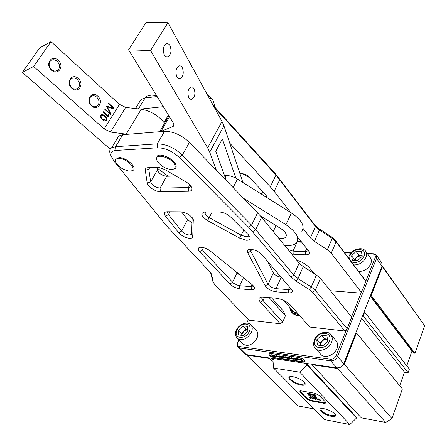 <?xml version="1.0" encoding="UTF-8"?>
<svg xmlns="http://www.w3.org/2000/svg" width="447" height="447" viewBox="0 0 447 447"><rect width="100%" height="100%" fill="white"/><g stroke="black" fill="none" stroke-linecap="round" stroke-linejoin="round"><path stroke-width="0.67" d="M295.02 314.492L294.411 312.308M290.522 308.179L292.707 312.665C294.467 314.571 296.858 315.627 299.881 315.828M367.289 253.516L373.619 253.779L376.307 255.069L376.53 258.405L337.491 356.505C335.982 359.505 333.713 360.952 330.685 360.852L239.497 347.967L237.916 347.224L237.206 343.955L238.888 340.044M244.582 353.806L246.196 354.588L337.016 367.931L340.312 367.333L343.19 364.741L343.754 363.646L382.034 266.11L381.799 262.786L376.307 255.069M298.479 357.388C301.725 358.114 303.91 359.343 305.038 361.081C305.262 361.953 304.547 362.288 302.887 362.092L274.972 358.013C269.714 356.337 267.865 354.789 269.418 353.365L298.479 357.388M246.71 323.097L248.336 319.577M344.492 252.561L351.219 252.84M213.202 105.391L275.112 173.397L314.42 224.573L319.152 228.797L331.886 237.117L334.976 239.883L365.797 281.157L375.145 257.735C375.771 255.578 374.999 254.343 372.82 254.036L367.501 253.812M350.979 253.119L344.715 252.851M248.376 319.622L246.772 323.097M238.933 340.089L237.541 343.313C237.223 345.106 237.832 346.174 239.38 346.52L330.579 359.276C332.998 359.354 334.814 358.198 336.021 355.795L346.252 330.154L344.905 331.015L312.514 292.198L309.263 289.477L295.992 281.107L291.008 276.944L248.739 227.361L179.348 157.512C172.386 151.153 165.139 147.918 157.618 147.806L115.907 150.449C112.108 150.812 110.47 152.572 110.996 155.724L113.75 160.892L166.362 225.64L209.559 271.48L211.722 274.821L213.225 282.23L214.621 284.376L248.94 320.214L280.157 323.729L260.512 302.328C257.992 299.289 258.483 297.534 261.992 297.054L276.028 298.177C281.817 299.043 286.633 301.362 290.472 305.139L309.765 327.059L344.905 331.015M351.538 316.895L361.02 293.131L330.411 290.762M300.049 316.023C293.992 315.643 290.533 312.704 289.673 307.218M304.295 361.701L304.893 360.779L304.295 361.701M269.211 353.398L268.982 354.387L269.211 353.398M293.83 311.922L283.644 300.39M294.076 312.196L297.546 313.28M284.638 245.42L287.214 245.515C291.556 245.649 294.657 244.76 296.512 242.85C299.808 237.865 296.283 231.82 285.94 224.724L243.459 198.25M278.587 238.039C281.99 238.737 284.365 238.447 285.722 237.161C287.309 234.77 285.633 231.887 280.694 228.518L260.405 215.912M192.098 217.51L192.165 217.935M301.775 231.228C305.117 226.121 301.669 220.025 291.427 212.928L237.474 179.074C233.546 176.705 229.819 175.526 226.288 175.537L224.517 175.593M156.802 160.155L156.433 159.143L157.333 155.997C160.775 152.868 173.604 158.825 175.738 164.552C176.47 166.306 176.286 167.631 175.19 168.53L172.698 169.357M174.844 164.943C171.983 157.45 154.349 152.567 156.746 159.864L157.093 160.814C159.92 165.373 164.356 168.245 170.396 169.413C174.453 169.625 175.934 168.133 174.844 164.943M209.906 99.368L210.772 97.82L207.598 95.15M214.845 107.191L214.677 105.347L212.677 99.508L210.772 97.82M206.989 94.038L212.677 99.508M301.138 385.13C294.025 384.113 285.141 377.022 290.511 376.581L292.919 376.687C299.026 378.156 303.1 380.442 305.139 383.554C305.491 385.035 304.156 385.56 301.138 385.13M290.204 376.631L289.852 376.894C287.997 378.536 295.623 383.61 301.082 384.398L304.703 383.979L304.86 382.99M331.518 416.347C324.857 415.218 316.722 409.066 321.292 408.564L324.092 408.714C329.875 410.184 333.708 412.302 335.591 415.051C335.932 416.431 334.574 416.861 331.518 416.347M321.119 408.592L320.851 408.815C321.03 411.391 324.572 413.671 331.473 415.66L335.211 415.336L335.328 414.548M274.626 358.768L272.949 360.064L273.586 368.088L299.775 372.178L307.061 365.126L356.51 418.023L349.839 424.544L324.561 419.588L273.586 368.088M306.569 363.461L306.513 364.506L307.106 364.372L307.061 365.126M343.033 364.981L344.246 364.21L391.946 418.576L385.705 422.443L337.513 368.496L312.062 364.741L312.084 364.271M337.513 368.496L338.39 367.937M344.246 364.21L356.499 332.959L355.829 332.881M362.528 315.817L363.199 315.884L364.663 312.14L363.998 312.073M382.163 265.747L424.65 325.757L414.967 353.242L371.194 295.489L370.524 295.439M371.194 295.489L382.47 266.725L382.056 266.06M246.543 354.644L246.727 355.114L269.15 358.421L269.485 358.013M246.727 355.114L298.127 405.971L314.051 408.966M414.967 353.242L414.006 353.124L370.418 295.713M412.48 351.113L411.994 351.057L406.77 365.786M399.724 385.655L404.507 372.161L408.122 372.675L409.374 369.11L364.663 312.14M391.946 418.576L402.395 388.918L356.499 332.959M312.062 364.741L361.271 417.844L385.705 422.443M356.013 412.173L355.968 416.705M307.106 364.372L356.516 417.297L356.51 418.023M269.15 358.421L273.139 362.483M408.122 372.675L363.199 315.884M424.65 325.757L382.47 266.725M411.994 351.057L370.256 296.132M404.507 372.161L361.578 318.23M349.839 424.544L299.775 372.178M310.916 400.931L306.631 398.858L299.859 391.991L300.004 390.801L301.021 390.851L314.794 393.243L319.208 395.371L326.237 402.836L324.595 403.406L310.916 400.931L310.894 400.579L324.572 403.054L326.047 402.903L326.109 402.591M273.022 359.975L271.374 358.287M299.948 390.812L300.166 391.796L306.933 398.668L310.983 400.344M295.193 314.587L294.651 312.386M294.696 312.9L299.697 315.621M115.611 161.875L115.214 160.713L116.069 158.149L120.103 157.595C127.669 158.445 137.257 167.893 133.156 170.324L130.993 171M128.418 170.983L129.038 171.061C138.509 172.324 129.68 159.691 120.081 158.523C116.717 158.16 115.186 159.132 115.494 161.44C117.505 166.066 121.813 169.251 128.418 170.983M145.873 97.882L146.951 96.094L145.37 97.938M156.534 95.58L151.399 95.06L146.951 96.094M97.798 96.222C91.758 90.328 85.137 100.519 91.574 105.933C97.692 111.739 104.123 101.57 97.798 96.222M96.792 97.183C94.574 95.412 92.518 95.3 90.629 96.865C88.607 99.592 88.903 102.436 91.529 105.391C93.719 107.118 95.742 107.241 97.602 105.749C99.692 103.045 99.424 100.189 96.792 97.183M78.303 78.538C72.073 72.464 65.201 82.689 71.844 88.277C78.158 94.261 84.829 84.058 78.303 78.538M77.292 79.521C74.867 77.61 72.671 77.538 70.71 79.309C68.844 82.058 69.218 84.874 71.833 87.752C74.219 89.618 76.381 89.702 78.314 88.009C80.253 85.282 79.912 82.449 77.292 79.521M58.194 60.295C51.763 54.037 44.633 64.284 51.489 70.056C58.004 76.23 64.927 66 58.194 60.295M57.171 61.3C54.523 59.239 52.187 59.211 50.165 61.205C48.46 63.971 48.907 66.754 51.506 69.553C54.115 71.565 56.417 71.609 58.417 69.698C60.194 66.955 59.781 64.156 57.171 61.3M157.109 168.005L168.133 176.224M110.314 149.225L22.35 72.38L39.582 47.985L51.025 41.644L119.461 104.363L125.657 107.431L141.263 109.208C150.784 110.923 158.556 115.611 164.574 123.271M125.657 107.431L110.482 132.055L127.389 134.323M106.649 120.472C107.062 118.729 106.47 117.226 104.866 115.969C103.592 114.667 102.296 114.326 100.988 114.94L100.765 115.214C100.301 116.958 100.888 118.455 102.525 119.707C103.788 121.003 105.067 121.366 106.364 120.807L106.582 120.494C106.995 118.751 106.403 117.254 104.799 115.996L101.363 114.706M51.025 41.644L33.626 66.458L104.173 128.937L119.461 104.363M113.549 108.263L106.498 106.101L110.32 113.627L104.699 108.912L104.827 109.448L110.046 114.153L110.66 114.231L110.705 113.376L107.151 106.76L113.527 109.051L113.924 108.973L113.75 107.783L108.347 103.123L108.481 103.654L113.549 108.263M108.33 116.857L108.783 116.98L108.895 116.55L108.509 114.108L108.448 116.276L103.006 111.655L103.145 112.203L108.33 116.857M110.482 132.055L104.173 128.937M22.35 72.38L33.626 66.458M113.789 109.051L113.683 107.811L108.744 103.235M108.677 103.263L108.353 103.117M110.515 114.309L110.632 113.404L107.151 106.76M110.264 113.633L105.14 109.04M105.067 109.068L104.71 108.9M113.51 108.509L106.833 106.068M108.448 116.276L103.425 111.761M103.352 111.789L103.022 111.638M108.694 117.019L108.817 114.449M108.75 114.471L108.515 114.102M105.9 121.076L106.582 120.494M105.738 120.511L102.737 119.288C101.396 118.282 100.854 117.053 101.1 115.6L101.609 115.186M104.592 116.41C105.933 117.416 106.487 118.651 106.246 120.114L102.804 119.26C101.463 118.254 100.921 117.03 101.173 115.577L102.514 115.142L104.592 116.41M188.813 97.647C187.109 92.713 187.852 89.143 191.042 86.936L192.663 87.154L194.015 88.618C195.691 93.579 194.926 97.139 191.729 99.295L190.148 99.066L188.813 97.647M176.889 76.834C175.101 71.827 175.816 68.179 179.035 65.893C180.314 65.575 181.404 66.178 182.303 67.704C184.063 72.738 183.326 76.37 180.096 78.599L178.364 78.387L176.889 76.834M164.323 54.892C162.445 49.818 163.127 46.097 166.362 43.722C167.765 43.331 168.966 43.979 169.966 45.667C171.81 50.774 171.112 54.484 167.854 56.797C166.496 57.16 165.317 56.529 164.323 54.892M235.837 178.13L222.36 138.939L215.745 151.27L226.294 180.521M242.9 182.477L223.953 125.87L222.003 121.461L167.955 22.713L146.068 22.456L128.54 49.835L173.19 122.796C174.134 124.422 174.118 125.646 173.145 126.467L160.255 131.675M216.432 170.335L209.721 152.215L207.643 147.89L150.583 50.561L128.54 49.835M150.583 50.561L167.955 22.713M247.772 329.445L243.928 331.294L242.347 333.484L241.849 335.367M250.884 324.868L256.399 330.607C258.092 332.518 258.282 335.054 256.969 338.228C252.667 344.939 247.99 346.894 242.95 344.101L242.883 344.039M241.821 335.362L241.726 333.406L246.135 329.182L247.772 329.383M247.604 326.427L247.878 331.277L243.403 335.563L238.698 334.959L238.475 330.115L242.905 325.869L247.604 326.427M241.726 333.406L238.475 330.115M246.135 329.182L242.905 325.869M362.126 255.388L361.478 255.31L356.589 257.338L354.784 260.445M365.668 251.275L370.367 257.785C371.541 259.467 371.675 261.501 370.781 263.881C368.127 268.971 364.082 271.485 358.65 271.424M354.527 260.433L354.354 259.489L358.818 255.192L362.115 255.338M361.411 251.661L362.288 256.232L357.756 260.59L352.398 260.327L351.577 255.757L356.063 251.443L361.411 251.661M354.354 259.489L351.577 255.757M358.818 255.192L356.063 251.443M320.125 345.419L319.851 343.29L324.567 338.731L327.394 339.077L324.662 339.429L322.522 340.726L320.572 343.385L320.158 345.425M330.83 334.658L336.06 340.748C337.764 342.838 338.038 345.442 336.887 348.565C334.445 355.354 324.488 358.907 320.79 354.382L320.711 354.292M326.947 335.859L327.679 341.139L322.89 345.771L317.415 345.073L316.744 339.787L321.488 335.205L326.947 335.859M319.851 343.29L316.744 339.787M324.567 338.731L321.488 335.205M248.286 234.664L250.002 237.122C250.594 239.206 249.443 240.257 246.543 240.268L239.575 238.122L207.57 220.594C200.893 215.996 200.038 213.124 205 211.973L219.946 212.068C223.858 212.454 227.4 214.096 230.574 216.985L248.286 234.664M205.581 211.979L205.503 212.04C204.452 213.61 205.698 215.488 209.235 217.672L241.274 235.239L246.258 236.765L248.459 236.167L248.856 235.278M192.746 236.631C192.64 237.81 191.646 238.38 189.757 238.352C185.466 237.843 181.784 235.96 178.722 232.708L165.524 216.275C163.541 213.482 164.11 211.973 167.223 211.749L180.99 211.833C186.93 212.85 191.025 215.42 193.277 219.555L192.746 236.631L191.59 233.803L192.176 217.605M168.005 211.749L167.597 212.716L168.245 214.292L181.571 231.01C183.756 233.345 186.382 234.686 189.455 235.044L191.227 234.591L191.59 233.803M251.393 289.801L239.855 288.851C236.038 288.304 232.742 286.711 229.948 284.08L199.641 251.717C197.39 249.001 197.792 247.509 200.848 247.241C203.983 247.403 207.14 248.672 210.313 251.046L252.276 284.767L254.578 287.566C254.997 289.187 253.941 289.935 251.393 289.801L251.141 286.689L253.455 285.851M288.656 292.869L276.257 291.852C271.223 291.008 267.529 288.98 265.177 285.767L247.733 252.767C246.766 250.644 247.683 249.504 250.471 249.353C254.868 249.683 258.679 251.454 261.897 254.661L292.204 290.271C292.768 292.142 291.584 293.008 288.656 292.869L288.41 289.645L290.801 289.086L291.053 288.578M145.292 170.363C145.107 168.692 146.085 167.787 148.22 167.631L158.473 167.29L164.926 169.586L186.142 182.002C189.226 183.879 191.132 185.851 191.864 187.924C192.361 190.009 191.305 191.115 188.701 191.243L160.395 191.69C155.724 191.936 147.527 186.55 147.208 182.991L145.292 170.363L148.812 169.24L150.645 181.89C152.209 185.332 155.349 187.405 160.054 188.109L188.366 187.556L190.193 187.014L190.724 185.846M271.502 297.775L283.208 310.821L285.443 315.75L282.655 322.097L280.157 323.729M111.018 155.807L109.878 152.835C109.454 150.684 110.007 149.041 111.532 147.918L115.527 146.694L157.243 143.873C165.938 143.973 174.302 147.706 182.337 155.07L251.572 225.154L257.578 212.833L189.399 142.409C181.482 135.028 173.185 131.334 164.507 131.334L122.808 134.698L118.801 135.989L117.008 138.933M257.578 212.833L261.59 217.32L255.645 229.613L293.847 275.067L297.998 278.548L311.274 286.94L315.336 290.354L347.107 328.696L351.722 317.119L320.438 278.431L315.336 290.354L312.514 292.198M291.008 276.944L293.847 275.067L299.166 263.132L261.59 217.32M299.166 263.132L303.267 266.624L297.998 278.548L295.992 281.107M309.263 289.477L311.274 286.94L316.42 275.006L303.267 266.624M316.42 275.006L320.438 278.431M191.987 222.841L187.589 219.673L181.532 211.872M175.844 175.978L166.686 176.269C161.998 175.61 158.892 173.542 157.372 170.056L157.014 167.262M267.384 261.037L273.34 272.888C274.983 275.218 277.604 276.659 281.191 277.218L281.297 277.229M212.548 280.682L210.772 272.955M248.739 227.361L251.572 225.154L255.645 229.613L252.661 231.63M149.672 167.569L148.812 169.24L149.779 167.564M347.107 328.696L346.252 330.154M250.896 249.365L250.817 251.225L268.094 284.309C269.77 286.616 272.407 288.064 276.011 288.661L288.41 289.645L289.622 286.918M201.508 247.264L202.307 249.907L233.703 283.398L238.586 285.622L251.141 286.689L252.108 284.633M241.291 275.939L236.944 273.184L234.401 270.401M262.182 297.171C261.473 298.009 261.774 299.166 263.076 300.635L282.655 322.097M285.443 315.75L269.072 297.562M297.456 241.374L301.295 241.62M298.602 238.234L309.028 251.56C309.827 253.751 308.665 254.846 305.541 254.84L291.768 254.108M296.719 260.143C302.317 261.953 306.608 264.568 309.581 267.982L314.062 273.503M361.02 293.131L365.92 281.521L336.11 241.821L332.238 238.363L319.46 230.015L315.504 226.489L275.983 175.084L214.275 107.353M334.976 239.883L336.11 241.821L331.238 253.203L361.5 292.595M331.238 253.203L327.321 249.75L332.238 238.363L331.886 237.117M319.152 228.797L319.46 230.015L314.425 241.391L327.321 249.75M314.425 241.391L310.425 237.877L315.504 226.489L314.42 224.573M278.772 177.777L279.805 179.655L274.151 191.35L290.544 212.37M303.094 228.467L310.425 237.877M274.151 191.35L270.273 186.801L275.983 175.084L275.112 173.397M229.73 143.129L270.273 186.801M140.487 109.118L163.323 106.671M267.172 197.675L265.926 194.965L249.046 177.023C246.783 174.861 244.241 173.727 241.436 173.632L239.955 173.676M157.12 96.541L145.085 97.971L141.04 99.463L139.129 102.603M249.739 177.755L242.408 173.676M365.797 281.157L365.92 281.521M287.963 249.471L293.003 251.147L305.312 251.672L307.715 250.979L308 250.063M301.753 242.201L297.115 242.045M315.727 395.209L314.353 394.762M314.135 394.466L315.783 395.008M311.464 394.98L308.542 393.98L312.14 394.55L312.85 394.109L307.234 393.371L309.436 395.981L311.889 397.159L316.347 397.707L313.509 394.427L313.096 395.008L315.034 397.098L313.218 395.83L312.319 395.751L312.676 396.534L310.062 395.316L311.464 394.98M315.185 394.807L315.554 395.17L315.001 395.07L314.772 394.617L315.554 395.17L314.52 394.572M300.244 390.784L300.434 391.695L307.201 398.568L310.827 400.316L324.511 402.792L325.461 402.836L325.913 402.356M318.085 399.221L318.532 399.797L317.716 399.797L315.627 398.456L318.085 399.221M313.386 398.383L313.839 398.959L313.034 398.959L310.95 397.623L313.386 398.383M310.129 398.411L308.883 397.143L310.777 397.713L310.157 397.601L310.9 397.903L311.162 398.171L310.62 398.076L311.129 398.59L310.129 398.411L309.039 397.165M314.33 398.109L315.252 398.277L315.822 399.428L314.889 399.266L313.001 397.875L314.604 398.579L314.33 398.109M317.75 398.718L319.868 399.093L320.141 399.378L319.588 399.283L320.555 400.277L319.538 400.093L317.75 398.718M326.109 402.607L325.785 402.725M313.068 394.824L315.034 397.025M307.223 393.377L309.475 395.886L311.922 397.07L316.347 397.707M308.575 393.958L312.179 394.455L312.794 394.098M310.067 395.31L311.509 395.042M312.336 395.729L312.71 396.444M310.659 397.59L310.157 397.601M311.045 398.048L310.62 398.076M311.011 398.473L310.162 398.322M313.85 398.886L313.034 398.959M313.073 398.864L310.978 397.601M312.827 398.657L311.989 397.813M312.755 398.584L311.922 397.864L312.788 398.489M315.705 399.311L314.889 399.266M314.928 399.171L314.437 398.802M314.476 398.707L313.252 397.919M314.425 398.126L314.604 398.579M318.538 399.724L317.716 399.797M317.756 399.702L315.655 398.433M317.51 399.495L316.672 398.651M317.437 399.417L316.61 398.696L317.476 399.327M320.024 399.255L319.588 399.283M320.438 400.154L319.538 400.093M319.571 400.004L318.571 399.098M318.61 399.003L318.024 399.003M269.519 355.153L274.804 357.706L303.837 361.813C305.351 360.489 303.647 359.058 298.73 357.516L270.742 353.532L268.971 354.348L269.519 355.153M299.518 359.673L300.401 359.801L299.412 359.422M297.071 358.874L296.842 358.472L297.339 358.427L298.685 359.103L299.378 360.014L297.579 359.416L296.869 358.449M293.238 358.097L294.137 358.002L295.59 359.544L293.238 358.097M293.4 359.226L292.511 359.097L291.053 357.561L291.578 357.634L293.198 358.338L293.936 359.226L292.511 359.097M276.531 355.477L278.498 357.069L276.648 356.516L275.928 355.672L276.727 355.873M272.933 355.566L272.402 354.884L273.262 355.007L274.737 356.527L273.139 355.415L273.899 356.404L272.29 355.304L273.257 356.309L272.664 356.225L271.189 354.706L272.933 355.566L272.53 354.901M274.363 355.801L274.179 355.449L274.62 355.415L276.341 356.678L274.676 356.114L274.207 355.432M278.352 355.952L280.085 357.22L278.42 356.667L277.911 355.991L278.352 355.952M280.75 357.393L279.28 355.868L279.962 355.968L281.431 357.494L280.75 357.393L279.431 355.89M281.146 356.851L281.632 356.918L281.007 356.566M281.822 357.55L282.303 357.622L281.683 357.265M283.381 357.773L282.694 357.678L281.224 356.147L282.398 356.315L282.694 356.622L282.208 356.555L283.381 357.773M283.957 357.075L283.571 356.482L284.191 356.572L285.141 358.03L284.515 357.941L282.56 356.337L283.957 357.075L283.689 356.499M284.633 356.857L285.504 356.762L286.968 358.293L284.633 356.857M287.773 357.404L287.823 358.187L288.835 358.567L287.365 358.354L287.108 357.27L286.382 357.326L286.158 356.924L287.773 357.404M289.237 357.768L288.723 357.226L289.416 357.321L290.88 358.863L289.567 358.108L289.98 358.729L289.287 358.628L287.823 357.097L289.036 357.74L288.874 357.248M290.762 358.41L291.634 358.533L290.662 358.159M295.059 358.583L294.83 358.181L295.322 358.142L296.668 358.812L297.361 359.723L295.568 359.125L294.852 358.159M301.105 360.343L300.015 358.846L301.038 358.991L302.91 360.6L301.105 360.343L300.138 358.863M274.626 356.41L274.151 356.438M274.19 356.348L273.139 355.415M273.81 356.293L273.508 356.348M273.547 356.253L272.29 355.304M273.145 356.192L272.664 356.225M272.709 356.13L271.346 354.728M276.363 356.6L275.894 356.706M275.933 356.611L274.408 355.706M275.704 356.432L274.866 355.6M275.654 356.376L274.793 355.639L275.693 356.281M278.386 356.952L277.85 356.974M277.799 356.784L277.442 356.929M277.481 356.835L275.967 355.65M277.57 356.689L276.721 355.806M277.503 356.617L276.648 355.907L277.548 356.527M279.66 356.611L278.922 356.605M280.113 357.136L279.643 357.248M279.682 357.159L278.068 356.304M278.632 356.08L278.973 356.343L278.61 356.142M278.928 356.438L278.593 356.175M281.319 357.376L280.789 357.298M281.521 356.801L281.191 356.756M282.191 357.505L281.861 357.455M283.269 357.656L282.694 357.678M282.733 357.583L281.381 356.17M282.582 356.505L282.208 356.555M283.074 357.075L282.761 357.131M285.03 357.913L284.515 357.941M284.555 357.846L283.985 357.388M284.024 357.293L282.772 356.371M286.857 358.176L286.309 358.198M286.354 358.103L284.8 357.036M288.723 358.449L287.365 358.354M287.192 358.025L287.108 357.27M286.879 357.293L286.382 357.326M286.426 357.231L286.175 356.907M290.768 358.745L290.181 358.762M290.226 358.667L289.567 358.108M289.868 358.611L289.287 358.628M289.326 358.533L287.98 357.119M291.522 358.416L290.807 358.315M292.55 359.002L291.204 357.578M293.942 359.153L293.439 359.131M293.081 358.857L291.992 357.913M295.478 359.427L294.919 359.444M294.959 359.349L293.405 358.271M297.384 359.645L296.897 359.762M296.937 359.667L295.098 358.488M296.668 359.438L295.568 358.365M296.601 359.36L295.489 358.382L296.64 359.265M299.378 360.014L298.914 360.053M298.954 359.958L297.11 358.779M298.691 359.718L297.618 358.572M300.289 359.679L299.557 359.572M302.764 360.478L302.178 360.494M302.217 360.399L301.881 360.221M301.926 360.12L301.619 360.181M301.742 360.332L301.144 360.243M301.596 359.941L300.865 359.248M382.034 266.11L376.53 258.405L375.145 257.735M336.021 355.795L337.491 356.505L343.754 363.646M337.016 367.931L330.685 360.852L330.579 359.276M239.38 346.52L239.497 347.967L246.196 354.588M237.586 342.871L237.843 342.441M372.82 254.036L373.619 253.779M274.95 357.723L274.972 358.013M302.887 362.092L302.865 361.796M285.94 224.724L291.427 212.928M233.122 187.572L237.474 179.074M225.227 177.565L226.288 175.537M273.24 231.524L276.028 225.618M300.278 391.522L299.859 391.991M324.662 402.814L324.595 403.406M307.044 398.406L306.631 398.858M157.774 167.245L157.271 168.128M141.263 109.208L126.194 134.134M209.721 152.215L223.953 125.87M161.049 131.317L169.508 116.773M207.643 147.89L222.003 121.461M172.548 126.792L173.861 124.512M237.083 329.942C232.669 338.636 245.492 340.368 249.297 331.451C253.578 322.656 240.799 321.22 237.083 329.942M251.343 332.439C246.99 339.189 242.291 341.173 237.245 338.396C235.178 335.462 234.932 332.674 236.502 330.037C239.016 323.768 248.18 321.164 250.823 324.801C252.51 326.707 252.684 329.255 251.343 332.439M351.56 261.976C356.55 263.579 360.668 261.685 363.903 256.304C367.685 247.694 353.147 247.185 349.99 255.684L349.599 259.366M348.61 258.048L349.224 255.919C351.7 249.309 362.377 246.174 365.624 251.208C366.791 252.89 366.92 254.924 366.004 257.31C363.316 262.428 359.243 264.97 353.784 264.942M315.129 339.591C310.782 349.018 325.718 351.035 329.333 341.346C333.507 331.803 318.655 330.137 315.129 339.591M331.545 342.413C329.059 349.236 319.035 352.851 315.347 348.325C313.531 346.939 313.202 344.073 314.364 339.726C316.968 332.115 328.579 330.327 330.758 334.574C332.456 336.664 332.719 339.273 331.545 342.413M115.907 150.449L115.527 146.694L122.808 134.698M179.348 157.512L182.337 155.07L189.399 142.409M157.618 147.806L157.243 143.873L164.507 131.334M160.395 191.69L160.054 188.109L166.686 176.269M147.208 182.991L150.645 181.89L157.372 170.056M188.701 191.243L188.366 187.556L189.841 184.834M212.163 212.018L207.57 220.594M243.771 230.155L239.575 238.122M187.589 219.673L181.571 231.01L178.722 232.708M169.944 211.766L168.435 214.532L165.524 216.275M281.191 277.218L276.011 288.661L276.257 291.852M273.34 272.888L268.094 284.309L265.177 285.767M251.683 249.426L250.817 251.225L247.733 252.767M243.453 277.682L239.598 285.773L239.855 288.851M236.485 272.083L236.944 273.184L232.518 282.364L229.948 284.08M203.48 247.61L202.307 249.907L199.641 251.717M264.658 297.171L263.076 300.635L260.512 302.328M212.085 279.492L213.169 282.023M211.012 273.313L211.805 275.156M192.305 217.773L193.389 220.382M261.461 194.127L262.724 191.556M145.085 97.971L138.464 108.889M285.482 246.448L285.935 245.464M293.238 254.282L293.003 251.147L297.132 242.045L298.993 241.548M305.541 254.84L305.312 251.672L306.737 248.471M244.615 353.845L237.916 347.224M237.541 343.313L237.206 343.955M304.904 360.802L305.038 361.081M293.93 312.04L283.633 300.384M285.722 237.161L286.365 235.765M156.746 159.864L156.433 159.143M335.373 414.911L335.211 415.336M304.921 383.448L304.703 383.979M335.412 414.682L335.591 415.051M304.915 383.073L305.139 383.554M164.043 122.534L167.424 116.734M146.655 96.312L145.694 97.899M142.448 109.375L142.749 108.878M115.494 161.44L115.214 160.713M55.579 71.101L58.417 69.698M75.582 89.227L78.314 88.009M94.993 106.794L97.602 105.749M159.652 131.725L168.921 115.818M173.872 125.199L173.145 126.467M167.854 56.797L166.245 56.735M180.096 78.599L178.655 78.527M191.729 99.295L190.439 99.206M242.95 344.101L237.245 338.396M320.79 354.382L315.347 348.325M249.588 236.279L250.002 237.122M191.579 233.91L191.227 234.591M248.85 235.362L248.459 236.167M111.532 147.918L118.801 135.989M190.193 187.014L190.713 186.047M291.036 288.561L290.801 289.086M253.421 285.817L253.237 286.22M254.287 286.946L254.578 287.566M291.913 289.695L292.204 290.271M213.225 282.23L212.146 279.755M211.213 273.648L211.722 274.821M110.996 155.724L109.878 152.835M191.322 186.723L191.864 187.924M192.841 218.566L193.277 219.555M141.04 99.463L135.508 108.554M307.715 250.979L307.994 250.342M308.754 251.069L309.028 251.56"/></g></svg>
